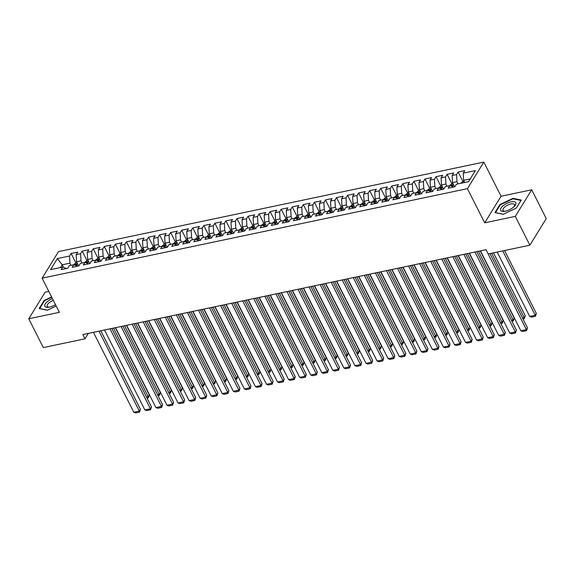 <?xml version="1.0" encoding="UTF-8"?>
<svg xmlns="http://www.w3.org/2000/svg" width="575" height="575" viewBox="0 0 575 575"><rect width="100%" height="100%" fill="white"/><g stroke="black" fill="none" stroke-linecap="round" stroke-linejoin="round"><path stroke-width="0.86" d="M48.818 291.417L45.13 292.186L28.75 318.773L43.305 347.588L84.999 338.819L88.342 333.392M483.805 162.085L58.513 251.591L42.126 278.171L467.425 188.665L483.805 162.085L501.062 196.24L484.682 222.82L515.308 216.373L531.695 189.793L501.062 196.24M531.695 189.793L546.25 218.608L529.87 245.194L515.308 216.373M63.48 267.353L62.186 264.795L57.378 258.577L50.557 269.646L62.725 267.08L61.151 269.632L67.785 268.238L69.359 265.686L73.78 264.759L72.213 267.303L78.847 265.909L80.414 263.357L84.841 262.43L83.267 264.982L89.901 263.58L91.475 261.036L95.896 260.101L94.329 262.653L100.963 261.258L102.53 258.707L106.957 257.772L105.383 260.324L112.017 258.93L113.591 256.378L118.012 255.444L116.445 257.995L123.079 256.601L124.646 254.049L129.073 253.122L127.499 255.674L134.133 254.272L135.707 251.721L140.127 250.793L138.561 253.345L145.195 251.943L146.769 249.399L151.189 248.465L149.615 251.016L156.249 249.622L157.823 247.07L162.243 246.136L160.677 248.688L167.311 247.293L168.885 244.742L173.305 243.814L171.731 246.359L178.365 244.964L179.939 242.413L184.367 241.486L182.792 244.037L189.427 242.636L191.001 240.084L195.421 239.157L193.847 241.708L200.481 240.314L202.055 237.763L206.482 236.828L204.908 239.38L211.542 237.985L213.117 235.434L217.537 234.499L215.963 237.051L222.604 235.657L224.171 233.105L228.598 232.178L227.024 234.722L233.658 233.328L235.232 230.776L239.653 229.849L238.079 232.401L244.72 230.999L246.287 228.447L250.714 227.52L249.14 230.072L255.774 228.678L257.348 226.126L261.769 225.192L260.202 227.743L266.836 226.349L268.403 223.797L272.83 222.863L271.256 225.414L277.89 224.02L279.464 221.468L283.885 220.541L282.318 223.086L288.952 221.691L290.519 219.14L294.946 218.213L293.372 220.764L300.006 219.362L301.58 216.818L306.001 215.884L304.434 218.435L311.068 217.041L312.635 214.489L317.062 213.555L315.488 216.107L322.122 214.712L323.696 212.161L328.117 211.226L326.55 213.778L333.184 212.383L334.758 209.832L339.178 208.905L337.604 211.456L344.238 210.055L345.812 207.503L350.232 206.576L348.666 209.127L355.3 207.726L356.874 205.182L361.294 204.247L359.72 206.799L366.354 205.404L367.928 202.853L372.356 201.918L370.782 204.47L377.416 203.076L378.99 200.524L383.41 199.59L381.836 202.141L388.47 200.747L390.044 198.195L394.472 197.268L392.897 199.82L399.532 198.418L401.106 195.867L405.526 194.939L403.952 197.491L410.593 196.089L412.16 193.545L416.588 192.611L415.013 195.162L421.647 193.768L423.222 191.216L427.642 190.282L426.068 192.833L432.709 191.439L434.276 188.888L438.703 187.96L437.129 190.505L443.763 189.11L445.338 186.559L449.758 185.632L448.191 188.183L454.825 186.782L456.392 184.23L468.56 181.671L475.374 170.61L463.213 173.168L464.787 170.617L458.153 172.018L456.579 174.563L452.158 175.497L453.725 172.946L447.091 174.34L445.517 176.892L441.097 177.826L442.671 175.274L436.037 176.669L434.463 179.22L430.035 180.147L431.609 177.603L424.975 178.998L423.401 181.549L418.981 182.476L420.555 179.925L413.921 181.326L412.347 183.878L407.919 184.805L409.493 182.253L402.859 183.648L401.285 186.199L396.865 187.134L398.439 184.582L391.798 185.977L390.231 188.528L385.803 189.463L387.378 186.911L380.743 188.305L379.169 190.857L374.749 191.784L376.323 189.24L369.682 190.634L368.115 193.186L363.688 194.113L365.262 191.561L358.627 192.963L357.053 195.507L352.633 196.442L354.2 193.89L347.566 195.284L345.999 197.836L341.572 198.77L343.146 196.219L336.512 197.613L334.938 200.165L330.517 201.099L332.084 198.548L325.45 199.942L323.883 202.493L319.456 203.421L321.03 200.876L314.396 202.271L312.822 204.822L308.401 205.749L309.968 203.198L303.334 204.599L301.767 207.144L297.34 208.078L298.914 205.527L292.28 206.921L290.706 209.472L286.285 210.407L287.852 207.855L281.218 209.25L279.644 211.801L275.224 212.736L276.798 210.184L270.164 211.578L268.59 214.13L264.169 215.057L265.736 212.506L259.102 213.907L257.528 216.459L253.108 217.386L254.682 214.834L248.048 216.236L246.474 218.78L242.046 219.715L243.62 217.163L236.986 218.557L235.412 221.109L230.992 222.043L232.566 219.492L225.932 220.886L224.358 223.438L219.93 224.365L221.504 221.821L214.87 223.215L213.296 225.767L208.876 226.694L210.45 224.142L203.809 225.544L202.242 228.095L197.814 229.022L199.388 226.471L192.754 227.865L191.18 230.417L186.76 231.351L188.334 228.8L181.693 230.194L180.126 232.746L175.698 233.68L177.272 231.128L170.638 232.523L169.064 235.074L164.644 236.002L166.211 233.457L159.577 234.852L158.01 237.403L153.583 238.33L155.157 235.779L148.522 237.18L146.948 239.732L142.528 240.659L144.095 238.107L137.461 239.502L135.894 242.053L131.467 242.988L133.041 240.436L126.407 241.831L124.833 244.382L120.412 245.317L121.979 242.765L115.345 244.159L113.778 246.711L109.351 247.638L110.925 245.094L104.291 246.488L102.717 249.04L98.296 249.967L99.863 247.415L93.229 248.817L91.655 251.361L87.235 252.296L88.809 249.744L82.175 251.138L80.601 253.69L76.18 254.624L77.747 252.073L71.113 253.467L75.9 262.933M57.378 258.577L69.539 256.019L71.113 253.467M529.87 245.194L488.175 253.963L486.019 249.694L82.843 334.549L84.999 338.819M78.674 265.945L76.561 261.769L80.989 260.834L82.081 263.012M76.18 254.624L76.561 261.769M80.601 253.69L80.989 260.834M62.725 267.08L66.65 268.475M89.729 263.616L87.623 259.44L92.043 258.506L93.143 260.683M87.235 252.296L87.623 259.44M91.655 251.361L92.043 258.506M73.78 264.759L77.704 266.153M100.79 261.294L98.677 257.111L103.105 256.184L104.197 258.355M98.296 249.967L98.677 257.111M102.717 249.04L103.105 256.184M84.841 262.43L88.766 263.824M111.852 258.966L109.739 254.783L114.159 253.855L115.259 256.026M109.351 247.638L109.739 254.783M113.778 246.711L114.159 253.855M95.896 260.101L99.82 261.496M122.906 256.637L120.793 252.454L125.221 251.527L126.313 253.697M120.412 245.317L120.793 252.454M124.833 244.382L125.221 251.527M106.957 257.772L110.882 259.167M133.968 254.308L131.855 250.132L136.275 249.198L137.375 251.376M131.467 242.988L131.855 250.132M135.894 242.053L136.275 249.198M118.012 255.444L121.936 256.838M145.022 251.979L142.909 247.803L147.337 246.869L148.436 249.047M142.528 240.659L142.909 247.803M146.948 239.732L147.337 246.869M129.073 253.122L132.998 254.517M156.084 249.658L153.971 245.475L158.391 244.548L159.491 246.718M153.583 238.33L153.971 245.475M158.01 237.403L158.391 244.548M140.127 250.793L144.052 252.188M167.138 247.329L165.025 243.146L169.452 242.219L170.552 244.389M164.644 236.002L165.025 243.146M169.064 235.074L169.452 242.219M151.189 248.465L155.113 249.859M178.2 245L176.087 240.817L180.507 239.89L181.607 242.061M175.698 233.68L176.087 240.817M180.126 232.746L180.507 239.89M162.243 246.136L166.168 247.53M189.254 242.672L187.141 238.496L191.568 237.561L192.668 239.739M186.76 231.351L187.141 238.496M191.18 230.417L191.568 237.561M173.305 243.814L177.229 245.202M200.316 240.343L198.202 236.167L202.623 235.232L203.722 237.41M197.814 229.022L198.202 236.167M202.242 228.095L202.623 235.232M184.367 241.486L188.284 242.88M211.37 238.021L209.264 233.838L213.684 232.911L214.784 235.082M208.876 226.694L209.264 233.838M213.296 225.767L213.684 232.911M195.421 239.157L199.345 240.551M222.432 235.693L220.318 231.509L224.739 230.582L225.838 232.753M219.93 224.365L220.318 231.509M224.358 223.438L224.739 230.582M206.482 236.828L210.4 238.222M233.486 233.364L231.38 229.188L235.8 228.253L236.9 230.424M230.992 222.043L231.38 229.188M235.412 221.109L235.8 228.253M217.537 234.499L221.461 235.894M244.548 231.035L242.434 226.859L246.862 225.925L247.954 228.103M242.046 219.715L242.434 226.859M246.474 218.78L246.862 225.925M228.598 232.178L232.523 233.572M255.602 228.713L253.496 224.53L257.916 223.596L259.016 225.774M253.108 217.386L253.496 224.53M257.528 216.459L257.916 223.596M239.653 229.849L243.577 231.243M266.663 226.385L264.55 222.202L268.978 221.274L270.07 223.445M264.169 215.057L264.55 222.202M268.59 214.13L268.978 221.274M250.714 227.52L254.639 228.915M277.718 224.056L275.612 219.873L280.032 218.946L281.132 221.116M275.224 212.736L275.612 219.873M279.644 211.801L280.032 218.946M261.769 225.192L265.693 226.586M288.779 221.727L286.666 217.551L291.094 216.617L292.186 218.795M286.285 210.407L286.666 217.551M290.706 209.472L291.094 216.617M272.83 222.863L276.755 224.257M299.841 219.398L297.728 215.222L302.148 214.288L303.248 216.466M297.34 208.078L297.728 215.222M301.767 207.144L302.148 214.288M283.885 220.541L287.809 221.936M310.895 217.077L308.782 212.894L313.21 211.959L314.302 214.137M308.401 205.749L308.782 212.894M312.822 204.822L313.21 211.959M294.946 218.213L298.871 219.607M321.957 214.748L319.844 210.565L324.264 209.638L325.364 211.808M319.456 203.421L319.844 210.565M323.883 202.493L324.264 209.638M306.001 215.884L309.925 217.278M333.011 212.419L330.898 208.236L335.326 207.309L336.425 209.48M330.517 201.099L330.898 208.236M334.938 200.165L335.326 207.309M317.062 213.555L320.987 214.949M344.073 210.091L341.96 205.915L346.38 204.98L347.48 207.158M341.572 198.77L341.96 205.915M345.999 197.836L346.38 204.98M328.117 211.226L332.041 212.621M355.127 207.762L353.014 203.586L357.442 202.652L358.541 204.829M352.633 196.442L353.014 203.586M357.053 195.507L357.442 202.652M339.178 208.905L343.103 210.299M366.189 205.44L364.076 201.257L368.496 200.33L369.596 202.501M363.688 194.113L364.076 201.257M368.115 193.186L368.496 200.33M350.232 206.576L354.157 207.97M377.243 203.112L375.13 198.928L379.558 198.001L380.657 200.172M374.749 191.784L375.13 198.928M379.169 190.857L379.558 198.001M361.294 204.247L365.218 205.642M388.305 200.783L386.192 196.6L390.612 195.673L391.712 197.843M385.803 189.463L386.192 196.6M390.231 188.528L390.612 195.673M372.356 201.918L376.273 203.313M399.359 198.454L397.253 194.278L401.673 193.344L402.773 195.522M396.865 187.134L397.253 194.278M401.285 186.199L401.673 193.344M383.41 199.59L387.334 200.984M410.421 196.125L408.308 191.949L412.728 191.015L413.827 193.193M407.919 184.805L408.308 191.949M412.347 183.878L412.728 191.015M394.472 197.268L398.389 198.662M421.475 193.804L419.369 189.621L423.789 188.693L424.889 190.864M418.981 182.476L419.369 189.621M423.401 181.549L423.789 188.693M405.526 194.939L409.45 196.334M432.537 191.475L430.423 187.292L434.851 186.365L435.943 188.535M430.035 180.147L430.423 187.292M434.463 179.22L434.851 186.365M416.588 192.611L420.505 194.005M443.591 189.146L441.485 184.97L445.905 184.036L447.005 186.207M441.097 177.826L441.485 184.97M445.517 176.892L445.905 184.036M427.642 190.282L431.566 191.676M454.652 186.818L452.539 182.642L456.967 181.707L458.059 183.885M452.158 175.497L452.539 182.642M456.579 174.563L456.967 181.707M438.703 187.96L442.628 189.347M464.693 182.483L463.601 180.313L470.264 178.911M463.213 173.168L463.601 180.313M449.758 185.632L453.682 187.026M484.682 222.82L467.425 188.665M28.75 318.773L59.383 312.326L42.126 278.171M71.027 265.334L69.927 263.163L62.186 264.795L60.483 267.555M69.539 256.019L69.927 263.163M494.989 212.563L503.197 214.324L516.336 208.071L521.266 200.071L513.065 198.31L499.927 204.563L494.989 212.563M51.599 296.923L44.11 300.488L39.172 308.495L47.38 310.248L56.213 306.051M458.153 172.018L462.933 181.484M447.091 174.34L451.871 183.813M436.037 176.669L440.817 186.135M424.975 178.998L429.755 188.463M413.921 181.326L418.701 190.792M402.859 183.648L407.639 193.121M391.798 185.977L396.585 195.45M380.743 188.305L385.523 197.771M369.682 190.634L374.469 200.1M358.627 192.963L363.407 202.429M347.566 195.284L352.353 204.757M336.512 197.613L341.291 207.079M325.45 199.942L330.237 209.408M314.396 202.271L319.175 211.737M303.334 204.599L308.121 214.065M292.28 206.921L297.059 216.394M281.218 209.25L286.005 218.716M270.164 211.578L274.943 221.044M259.102 213.907L263.889 223.373M248.048 216.236L252.827 225.702M236.986 218.557L241.766 228.031M225.932 220.886L230.712 230.352M214.87 223.215L219.65 232.681M203.809 225.544L208.596 235.01M192.754 227.865L197.534 237.338M181.693 230.194L186.48 239.667M170.638 232.523L175.418 241.989M159.577 234.852L164.364 244.318M148.522 237.18L153.302 246.646M137.461 239.502L142.248 248.975M126.407 241.831L131.186 251.297M115.345 244.159L120.132 253.625M104.291 246.488L109.07 255.954M93.229 248.817L98.016 258.283M82.175 251.138L86.954 260.612M500.164 205.031L499.927 204.563M513.331 198.842L513.065 198.31M44.347 300.962L44.11 300.488M485.99 249.701L526.369 329.626L527.476 327.829L489.972 253.589M480.463 250.865L520.835 330.79L526.369 329.626L526.571 330.647L522.697 331.466L520.835 330.79M527.476 327.829L526.571 330.647M464.068 181.24L462.731 181.528L460.74 183.195A3.464 1.739 78.1 0 0 460.668 183.332M502.715 250.908L535.224 315.258L529.69 316.423L497.188 252.073M536.331 313.461L535.426 316.279L535.224 315.258L536.331 313.461L504.534 250.52M463.637 182.706L463.227 182.792M535.426 316.279L531.552 317.098L529.69 316.423M474.936 252.03L515.308 331.955L516.415 330.158L476.754 251.649M469.408 253.194L509.781 333.119L515.308 331.955L515.509 332.975L511.642 333.795L509.781 333.119M516.415 330.158L515.509 332.975M463.874 254.358L504.246 334.283L505.353 332.487L465.7 253.97M458.347 255.523L498.719 335.448L504.246 334.283L504.455 335.304L500.581 336.116L498.719 335.448M505.353 332.487L504.455 335.304M453.014 183.569L451.677 183.849L449.686 185.524A3.464 1.739 78.1 0 0 449.614 185.66M491.654 253.23L524.163 317.587L525.27 315.79L493.479 252.849M452.712 186.681A3.464 1.739 -101.9 0 1 452.848 185.473L451.519 185.747A3.464 1.739 78.1 0 0 451.433 186.221M522.474 317.939L524.163 317.587L524.364 318.607L522.962 318.902M525.27 315.79L524.364 318.607M441.952 185.897L440.615 186.178L438.624 187.853A3.464 1.739 78.1 0 0 438.552 187.989M478.443 251.289L513.108 319.916L514.215 318.119L480.262 250.908M441.658 189.01A3.464 1.739 -101.9 0 1 441.787 187.795L440.464 188.075A3.464 1.739 78.1 0 0 440.371 188.55M511.419 320.268L513.108 319.916L513.31 320.936L511.908 321.231M514.215 318.119L513.31 320.936M500.573 210.177A8.496 3.436 -26.8 0 0 504.548 211.341A8.496 3.436 -26.8 0 0 514.302 206.418A8.496 3.436 -26.8 0 0 515.904 202.889A8.496 3.436 -26.8 0 0 507.136 203.241A8.496 3.436 -26.8 0 0 500.573 210.177M513.741 206.95A6.433 2.602 -26.8 0 0 514.532 204.743A6.433 2.602 -26.8 0 0 514.474 204.599A6.433 2.602 -26.8 0 0 507.725 205.095A6.433 2.602 -26.8 0 0 502.924 210.263A6.433 2.602 -26.8 0 0 502.988 210.407A6.433 2.602 -26.8 0 0 505.31 211.212M503.326 214.259L495.506 212.585L500.286 204.829L513.022 198.77L520.964 200.474L516.264 208.107M52.476 298.662A8.496 3.436 -26.8 0 0 44.757 306.101A8.496 3.436 -26.8 0 0 48.731 307.273A8.496 3.436 -26.8 0 0 55.509 304.664M53.36 300.402A6.433 2.602 -26.8 0 0 47.107 306.195A6.433 2.602 -26.8 0 0 47.172 306.331A6.433 2.602 -26.8 0 0 49.493 307.136M47.509 310.191L39.689 308.516L44.469 300.754L51.779 297.282M452.82 256.687L493.192 336.605L494.299 334.815L454.638 256.299M447.293 257.844L487.665 337.769L493.192 336.605L493.393 337.633L489.526 338.445L487.665 337.769M494.299 334.815L493.393 337.633M441.758 259.009L482.13 338.934L483.237 337.137L443.584 258.628M436.231 260.173L476.603 340.098L482.13 338.934L482.339 339.962L478.465 340.774L476.603 340.098M483.237 337.137L482.339 339.962M430.898 188.226L429.561 188.507L427.57 190.174A3.464 1.739 78.1 0 0 427.491 190.318M467.382 253.618L502.047 322.237L503.154 320.44L469.207 253.237M430.596 191.331A3.464 1.739 -101.9 0 1 430.732 190.124L429.403 190.404A3.464 1.739 78.1 0 0 429.317 190.878M500.358 322.597L502.047 322.237L502.248 323.265L500.847 323.56M503.154 320.44L502.248 323.265M419.836 190.555L418.499 190.835L416.508 192.503A3.464 1.739 78.1 0 0 416.437 192.639M456.327 255.947L490.985 324.566L492.099 322.769L458.146 255.566M419.542 193.66A3.464 1.739 -101.9 0 1 419.671 192.452L418.348 192.733A3.464 1.739 78.1 0 0 418.255 193.207M489.303 324.918L490.985 324.566L491.194 325.587L489.792 325.888M492.099 322.769L491.194 325.587M430.704 261.338L471.076 341.262L472.183 339.466L432.522 260.957M425.177 262.502L465.549 342.427L471.076 341.262L471.277 342.283L467.41 343.103L465.549 342.427M472.183 339.466L471.277 342.283M408.775 192.877L407.445 193.164L405.454 194.832A3.464 1.739 78.1 0 0 405.375 194.968M445.266 258.276L479.931 326.895L481.038 325.098L447.091 257.887M408.48 195.989A3.464 1.739 -101.9 0 1 408.617 194.781L407.287 195.062A3.464 1.739 78.1 0 0 407.201 195.529M478.242 327.247L479.931 326.895L480.132 327.915L478.731 328.21M481.038 325.098L480.132 327.915M419.642 263.666L460.014 343.591L461.121 341.794L421.468 263.285M414.115 264.831L454.487 344.756L460.014 343.591L460.223 344.612L456.349 345.431L454.487 344.756M461.121 341.794L460.223 344.612M397.72 195.205L396.383 195.486L394.393 197.16A3.464 1.739 78.1 0 0 394.321 197.297M434.211 260.597L468.869 329.223L469.976 327.427L436.03 260.216M397.426 198.318A3.464 1.739 -101.9 0 1 397.555 197.11L396.232 197.383A3.464 1.739 78.1 0 0 396.139 197.857M467.188 329.576L468.869 329.223L469.078 330.244L467.669 330.539M469.976 327.427L469.078 330.244M408.588 265.995L448.96 345.92L450.067 344.123L410.406 265.607M403.053 267.159L443.433 347.084L448.96 345.92L449.161 346.941L445.294 347.753L443.433 347.084M450.067 344.123L449.161 346.941M397.526 268.324L437.898 348.242L439.005 346.452L399.352 267.936M391.999 269.481L432.371 349.406L437.898 348.242L438.107 349.269L434.233 350.082L432.371 349.406M439.005 346.452L438.107 349.269M386.472 270.645L426.844 350.57L427.951 348.773L388.29 270.264M380.938 271.81L421.31 351.735L426.844 350.57L427.045 351.598L423.178 352.41L421.31 351.735M427.951 348.773L427.045 351.598M375.41 272.974L415.783 352.899L416.889 351.102L377.229 272.593M369.883 274.138L410.255 354.063L415.783 352.899L415.991 353.92L412.117 354.739L410.255 354.063M416.889 351.102L415.991 353.92M364.356 275.303L404.728 355.228L405.835 353.431L366.174 274.922M358.822 276.467L399.194 356.392L404.728 355.228L404.929 356.248L401.062 357.068L399.194 356.392M405.835 353.431L404.929 356.248M353.294 277.632L393.667 357.557L394.773 355.76L355.113 277.243M347.767 278.796L388.139 358.714L393.667 357.557L393.868 358.577L390.001 359.389L388.139 358.714M394.773 355.76L393.868 358.577M342.24 279.953L382.612 359.878L383.719 358.081L344.058 279.572M336.706 281.118L377.078 361.043L382.612 359.878L382.813 360.906L378.939 361.718L377.078 361.043M383.719 358.081L382.813 360.906M331.178 282.282L371.551 362.207L372.658 360.41L332.997 281.901M325.651 283.446L366.023 363.371L371.551 362.207L371.752 363.235L367.885 364.047L366.023 363.371M372.658 360.41L371.752 363.235M320.124 284.611L360.496 364.536L361.603 362.739L321.942 284.23M314.59 285.775L354.962 365.7L360.496 364.536L360.697 365.556L356.823 366.376L354.962 365.7M361.603 362.739L360.697 365.556M309.062 286.939L349.435 366.864L350.542 365.067L310.881 286.558M303.535 288.104L343.908 368.029L349.435 366.864L349.636 367.885L345.769 368.697L343.908 368.029M350.542 365.067L349.636 367.885M298.001 289.268L338.38 369.193L339.487 367.396L299.827 288.88M292.474 290.433L332.846 370.35L338.38 369.193L338.582 370.214L334.707 371.026L332.846 370.35M339.487 367.396L338.582 370.214M286.947 291.59L327.319 371.515L328.426 369.718L288.765 291.209M281.419 292.754L321.792 372.679L327.319 371.515L327.52 372.543L323.653 373.355L321.792 372.679M328.426 369.718L327.52 372.543M275.885 293.918L316.257 373.843L317.364 372.047L277.711 293.537M270.358 295.083L310.73 375.008L316.257 373.843L316.466 374.871L312.592 375.683L310.73 375.008M317.364 372.047L316.466 374.871M264.831 296.247L305.203 376.172L306.31 374.375L266.649 295.866M259.303 297.412L299.676 377.337L305.203 376.172L305.404 377.193L301.537 378.012L299.676 377.337M306.31 374.375L305.404 377.193M253.769 298.576L294.141 378.501L295.248 376.704L255.595 298.188M248.242 299.74L288.614 379.665L294.141 378.501L294.35 379.522L290.476 380.334L288.614 379.665M295.248 376.704L294.35 379.522M242.715 300.905L283.087 380.83L284.194 379.033L244.533 300.517M237.188 302.062L277.56 381.987L283.087 380.83L283.288 381.85L279.421 382.662L277.56 381.987M284.194 379.033L283.288 381.85M231.653 303.226L272.025 383.151L273.132 381.354L233.479 302.845M226.126 304.391L266.498 384.316L272.025 383.151L272.234 384.179L268.36 384.991L266.498 384.316M273.132 381.354L272.234 384.179M220.599 305.555L260.971 385.48L262.078 383.683L222.417 305.174M215.064 306.719L255.444 386.644L260.971 385.48L261.172 386.501L257.305 387.32L255.444 386.644M262.078 383.683L261.172 386.501M209.537 307.884L249.909 387.809L251.016 386.012L211.363 307.503M204.01 309.048L244.382 388.973L249.909 387.809L250.118 388.829L246.244 389.649L244.382 388.973M251.016 386.012L250.118 388.829M198.483 310.213L238.855 390.137L239.962 388.341L200.301 309.824M192.948 311.377L233.328 391.302L238.855 390.137L239.056 391.158L235.189 391.97L233.328 391.302M239.962 388.341L239.056 391.158M187.421 312.541L227.793 392.459L228.9 390.669L189.24 312.153M181.894 313.698L222.266 393.623L227.793 392.459L228.002 393.487L224.128 394.299L222.266 393.623M228.9 390.669L228.002 393.487M386.659 197.534L385.329 197.814L383.338 199.482A3.464 1.739 78.1 0 0 383.259 199.626M423.15 262.926L457.815 331.545L458.922 329.755L424.975 262.545M386.364 200.646A3.464 1.739 -101.9 0 1 386.501 199.432L385.171 199.712A3.464 1.739 78.1 0 0 385.077 200.186M456.126 331.904L457.815 331.545L458.016 332.573L456.615 332.868M458.922 329.755L458.016 332.573M375.604 199.863L374.268 200.143L372.277 201.811A3.464 1.739 78.1 0 0 372.205 201.954M412.095 265.255L446.753 333.874L447.86 332.077L413.914 264.874M375.31 202.968A3.464 1.739 -101.9 0 1 375.439 201.76L374.117 202.041A3.464 1.739 78.1 0 0 374.023 202.515M445.072 334.233L446.753 333.874L446.962 334.902L445.553 335.196M447.86 332.077L446.962 334.902M364.543 202.192L363.213 202.472L361.222 204.139A3.464 1.739 78.1 0 0 361.143 204.276M401.034 267.583L435.699 336.202L436.806 334.406L402.859 267.202M364.248 205.297A3.464 1.739 -101.9 0 1 364.385 204.089L363.055 204.369A3.464 1.739 78.1 0 0 362.962 204.844M434.01 336.555L435.699 336.202L435.9 337.223L434.499 337.525M436.806 334.406L435.9 337.223M353.488 204.513L352.152 204.793L350.161 206.468A3.464 1.739 78.1 0 0 350.089 206.605M389.979 269.912L424.637 338.531L425.744 336.734L391.798 269.524M353.194 207.625A3.464 1.739 -101.9 0 1 353.323 206.418L351.993 206.698A3.464 1.739 78.1 0 0 351.907 207.165M422.956 338.883L424.637 338.531L424.846 339.552L423.437 339.847M425.744 336.734L424.846 339.552M342.427 206.842L341.097 207.122L339.106 208.797A3.464 1.739 78.1 0 0 339.027 208.933M378.918 272.234L413.583 340.86L414.69 339.063L380.736 271.853M342.132 209.954A3.464 1.739 -101.9 0 1 342.269 208.747L340.939 209.02A3.464 1.739 78.1 0 0 340.846 209.494M411.894 341.212L413.583 340.86L413.784 341.881L412.383 342.175M414.69 339.063L413.784 341.881M331.373 209.171L330.036 209.451L328.045 211.118A3.464 1.739 78.1 0 0 327.973 211.262M367.863 274.562L402.522 343.182L403.628 341.392L369.682 274.182M331.078 212.283A3.464 1.739 -101.9 0 1 331.207 211.068L329.877 211.348A3.464 1.739 78.1 0 0 329.791 211.823M400.84 343.541L402.522 343.182L402.73 344.209L401.321 344.504M403.628 341.392L402.73 344.209M320.311 211.499L318.981 211.78L316.99 213.447A3.464 1.739 78.1 0 0 316.911 213.591M356.802 276.891L391.467 345.51L392.574 343.713L358.62 276.51M320.016 214.604A3.464 1.739 -101.9 0 1 320.153 213.397L318.823 213.677A3.464 1.739 78.1 0 0 318.73 214.152M389.778 345.87L391.467 345.51L391.668 346.538L390.267 346.833M392.574 343.713L391.668 346.538M309.257 213.828L307.92 214.108L305.929 215.776A3.464 1.739 78.1 0 0 305.857 215.912M345.748 279.22L380.406 347.839L381.512 346.042L347.566 278.832M308.962 216.933A3.464 1.739 -101.9 0 1 309.091 215.726L307.762 216.006A3.464 1.739 78.1 0 0 307.675 216.48M378.724 348.191L380.406 347.839L380.614 348.86L379.205 349.154M381.512 346.042L380.614 348.86M298.195 216.15L296.858 216.43L294.867 218.105A3.464 1.739 78.1 0 0 294.795 218.241M334.686 281.549L369.351 350.168L370.458 348.371L336.504 281.161M297.9 219.262A3.464 1.739 -101.9 0 1 298.03 218.054L296.707 218.335A3.464 1.739 78.1 0 0 296.614 218.802M367.662 350.52L369.351 350.168L369.552 351.188L368.151 351.483M370.458 348.371L369.552 351.188M287.141 218.478L285.804 218.759L283.813 220.433A3.464 1.739 78.1 0 0 283.741 220.57M323.624 283.87L358.29 352.497L359.397 350.7L325.45 283.489M286.846 221.591A3.464 1.739 -101.9 0 1 286.975 220.376L285.646 220.656A3.464 1.739 78.1 0 0 285.559 221.131M356.601 352.849L358.29 352.497L358.491 353.517L357.089 353.812M359.397 350.7L358.491 353.517M276.079 220.807L274.742 221.088L272.751 222.755A3.464 1.739 78.1 0 0 272.679 222.899M312.57 286.199L347.235 354.818L348.342 353.021L314.388 285.818M275.784 223.919A3.464 1.739 -101.9 0 1 275.914 222.705L274.591 222.985A3.464 1.739 78.1 0 0 274.498 223.459M345.546 355.178L347.235 354.818L347.437 355.846L346.035 356.141M348.342 353.021L347.437 355.846M265.025 223.136L263.688 223.416L261.697 225.084A3.464 1.739 78.1 0 0 261.625 225.228M301.508 288.528L336.174 357.147L337.281 355.35L303.334 288.147M264.723 226.241A3.464 1.739 -101.9 0 1 264.859 225.033L263.53 225.314A3.464 1.739 78.1 0 0 263.443 225.788M334.485 357.506L336.174 357.147L336.375 358.175L334.973 358.469M337.281 355.35L336.375 358.175M253.963 225.465L252.626 225.745L250.635 227.412A3.464 1.739 78.1 0 0 250.563 227.549M290.454 290.857L325.119 359.476L326.226 357.679L292.272 290.468M253.668 228.57A3.464 1.739 -101.9 0 1 253.798 227.362L252.475 227.643A3.464 1.739 78.1 0 0 252.382 228.117M323.43 359.828L325.119 359.476L325.321 360.496L323.919 360.791M326.226 357.679L325.321 360.496M242.909 227.786L241.572 228.067L239.581 229.741A3.464 1.739 78.1 0 0 239.502 229.878M279.393 293.185L314.058 361.804L315.165 360.007L281.218 292.797M242.607 230.898A3.464 1.739 -101.9 0 1 242.743 229.691L241.414 229.964A3.464 1.739 78.1 0 0 241.327 230.438M312.369 362.157L314.058 361.804L314.259 362.825L312.857 363.12M315.165 360.007L314.259 362.825M231.847 230.115L230.51 230.395L228.519 232.07A3.464 1.739 78.1 0 0 228.447 232.207M268.338 295.507L303.003 364.133L304.11 362.336L270.157 295.126M231.553 233.227A3.464 1.739 -101.9 0 1 231.682 232.013L230.359 232.293A3.464 1.739 78.1 0 0 230.266 232.767M301.314 364.485L303.003 364.133L303.205 365.154L301.803 365.448M304.11 362.336L303.205 365.154M220.793 232.444L219.456 232.724L217.465 234.392A3.464 1.739 78.1 0 0 217.386 234.535M257.277 297.836L291.942 366.455L293.049 364.658L259.102 297.455M220.491 235.549A3.464 1.739 -101.9 0 1 220.627 234.341L219.298 234.622A3.464 1.739 78.1 0 0 219.212 235.096M290.253 366.814L291.942 366.455L292.143 367.482L290.742 367.777M293.049 364.658L292.143 367.482M209.731 234.772L208.394 235.053L206.403 236.72A3.464 1.739 78.1 0 0 206.332 236.857M246.222 300.164L280.88 368.783L281.987 366.987L248.041 299.783M209.437 237.877A3.464 1.739 -101.9 0 1 209.566 236.67L208.243 236.95A3.464 1.739 78.1 0 0 208.15 237.425M279.198 369.143L280.88 368.783L281.089 369.804L279.68 370.106M281.987 366.987L281.089 369.804M198.67 237.094L197.34 237.382L195.349 239.049A3.464 1.739 78.1 0 0 195.27 239.186M235.161 302.493L269.826 371.112L270.933 369.315L236.986 302.105M198.375 240.206A3.464 1.739 -101.9 0 1 198.512 238.999L197.182 239.279A3.464 1.739 78.1 0 0 197.088 239.753M268.137 371.464L269.826 371.112L270.027 372.133L268.626 372.427M270.933 369.315L270.027 372.133M187.615 239.423L186.278 239.703L184.287 241.378A3.464 1.739 78.1 0 0 184.216 241.514M224.106 304.815L258.764 373.441L259.871 371.644L225.925 304.434M187.321 242.535A3.464 1.739 -101.9 0 1 187.45 241.327L186.127 241.601A3.464 1.739 78.1 0 0 186.034 242.075M257.082 373.793L258.764 373.441L258.973 374.462L257.564 374.756M259.871 371.644L258.973 374.462M176.554 241.752L175.224 242.032L173.233 243.699A3.464 1.739 78.1 0 0 173.154 243.843M213.045 307.143L247.71 375.762L248.817 373.973L214.87 306.762M176.259 244.864A3.464 1.739 -101.9 0 1 176.396 243.649L175.066 243.929A3.464 1.739 78.1 0 0 174.972 244.404M246.021 376.122L247.71 375.762L247.911 376.79L246.51 377.085M248.817 373.973L247.911 376.79M165.499 244.08L164.162 244.361L162.172 246.028A3.464 1.739 78.1 0 0 162.1 246.172M201.99 309.472L236.648 378.091L237.755 376.294L203.809 309.091M165.205 247.185A3.464 1.739 -101.9 0 1 165.334 245.978L164.004 246.258A3.464 1.739 78.1 0 0 163.918 246.732M234.967 378.451L236.648 378.091L236.857 379.119L235.448 379.414M237.755 376.294L236.857 379.119M176.367 314.863L216.739 394.788L217.846 392.991L178.185 314.482M170.833 316.027L211.205 395.952L216.739 394.788L216.94 395.816L213.073 396.628L211.205 395.952M217.846 392.991L216.94 395.816M154.438 246.409L153.108 246.689L151.117 248.357A3.464 1.739 78.1 0 0 151.038 248.493M190.929 311.801L225.594 380.42L226.701 378.623L192.747 311.42M154.143 249.514A3.464 1.739 -101.9 0 1 154.28 248.307L152.95 248.587A3.464 1.739 78.1 0 0 152.857 249.061M223.905 380.772L225.594 380.42L225.795 381.441L224.394 381.743M226.701 378.623L225.795 381.441M165.305 317.192L205.678 397.117L206.784 395.32L167.124 316.811M159.778 318.356L200.15 398.281L205.678 397.117L205.886 398.137L202.012 398.957L200.15 398.281M206.784 395.32L205.886 398.137M143.383 248.731L142.047 249.018L140.056 250.686A3.464 1.739 78.1 0 0 139.984 250.822M179.874 314.13L214.533 382.749L215.639 380.952L181.693 313.742M143.089 251.843A3.464 1.739 -101.9 0 1 143.218 250.635L141.888 250.916A3.464 1.739 78.1 0 0 141.802 251.383M212.851 383.101L214.533 382.749L214.741 383.769L213.332 384.064M215.639 380.952L214.741 383.769M154.251 319.52L194.623 399.445L195.73 397.648L156.069 319.139M148.717 320.685L189.089 400.61L194.623 399.445L194.824 400.466L190.958 401.285L189.089 400.61M195.73 397.648L194.824 400.466M132.322 251.059L130.992 251.34L129.001 253.014A3.464 1.739 78.1 0 0 128.922 253.151M168.813 316.451L203.478 385.077L204.585 383.281L170.631 316.07M132.027 254.172A3.464 1.739 -101.9 0 1 132.164 252.964L130.834 253.237A3.464 1.739 78.1 0 0 130.741 253.712M201.789 385.43L203.478 385.077L203.679 386.098L202.278 386.393M204.585 383.281L203.679 386.098M143.189 321.849L183.562 401.774L184.668 399.977L145.008 321.461M137.662 323.013L178.034 402.938L183.562 401.774L183.763 402.795L179.896 403.607L178.034 402.938M184.668 399.977L183.763 402.795M121.267 253.388L119.931 253.668L117.94 255.336A3.464 1.739 78.1 0 0 117.868 255.48M157.758 318.78L192.417 387.399L193.523 385.609L159.577 318.399M120.973 256.5A3.464 1.739 -101.9 0 1 121.102 255.286L119.772 255.566A3.464 1.739 78.1 0 0 119.686 256.04M190.735 387.758L192.417 387.399L192.625 388.427L191.216 388.722M193.523 385.609L192.625 388.427M132.135 324.171L172.507 404.096L173.614 402.306L133.953 323.79M126.601 325.335L166.973 405.26L172.507 404.096L172.708 405.123L168.834 405.936L166.973 405.26M173.614 402.306L172.708 405.123M110.206 255.717L108.876 255.997L106.878 257.665A3.464 1.739 78.1 0 0 106.806 257.808M146.697 321.109L181.362 389.728L182.469 387.931L148.515 320.728M109.911 258.822A3.464 1.739 -101.9 0 1 110.041 257.614L108.718 257.895A3.464 1.739 78.1 0 0 108.625 258.369M179.673 390.087L181.362 389.728L181.563 390.756L180.162 391.05M182.469 387.931L181.563 390.756M121.073 326.499L161.446 406.424L162.553 404.628L122.892 326.118M115.546 327.664L155.918 407.589L161.446 406.424L161.647 407.452L157.78 408.264L155.918 407.589M162.553 404.628L161.647 407.452M99.152 258.046L97.815 258.326L95.824 259.993A3.464 1.739 78.1 0 0 95.752 260.13M135.643 323.438L170.301 392.057L171.407 390.26L137.461 323.049M98.857 261.151A3.464 1.739 -101.9 0 1 98.986 259.943L97.657 260.223A3.464 1.739 78.1 0 0 97.57 260.698M168.612 392.409L170.301 392.057L170.509 393.077L169.1 393.372M171.407 390.26L170.509 393.077M110.012 328.828L150.391 408.753L151.498 406.956L111.837 328.447M104.485 329.993L144.857 409.918L150.391 408.753L150.593 409.774L146.718 410.593L144.857 409.918M151.498 406.956L150.593 409.774M88.09 260.367L86.753 260.647L84.762 262.322A3.464 1.739 78.1 0 0 84.69 262.459M124.581 325.766L159.246 394.385L160.353 392.588L126.399 325.378M87.795 263.479A3.464 1.739 -101.9 0 1 87.925 262.272L86.602 262.552A3.464 1.739 78.1 0 0 86.509 263.019M157.557 394.738L159.246 394.385L159.447 395.406L158.046 395.701M160.353 392.588L159.447 395.406M98.958 331.157L139.33 411.082L140.437 409.285L100.776 330.776M93.43 332.321L133.803 412.246L139.33 411.082L139.531 412.103L135.664 412.915L133.803 412.246M140.437 409.285L139.531 412.103M77.036 262.696L75.699 262.976L73.708 264.651A3.464 1.739 78.1 0 0 73.636 264.787M113.519 328.088L148.185 396.714L149.292 394.917L115.345 327.707M76.734 265.808A3.464 1.739 -101.9 0 1 76.87 264.593L75.541 264.874A3.464 1.739 78.1 0 0 75.454 265.348M146.496 397.066L148.185 396.714L148.386 397.735L146.984 398.029M149.292 394.917L148.386 397.735M464.629 182.347L460.791 183.152M453.567 184.676L449.736 185.481M451.835 186.365L451.519 185.747M442.513 186.997L438.675 187.809M440.773 188.693L440.464 188.075M431.451 189.326L427.62 190.131M429.712 191.022L429.403 190.404M420.39 191.655L416.559 192.46M418.658 193.351L418.348 192.733M409.335 193.983L405.504 194.788M407.596 195.673L407.287 195.062M398.274 196.312L394.443 197.117M396.542 198.001L396.232 197.383M387.219 198.634L383.388 199.446M385.48 200.33L385.171 199.712M376.158 200.963L372.327 201.768M374.426 202.659L374.117 202.041M365.103 203.291L361.272 204.096M363.364 204.987L363.055 204.369M354.042 205.62L350.211 206.425M352.31 207.309L351.993 206.698M342.988 207.949L339.149 208.754M341.248 209.638L340.939 209.02M331.926 210.27L328.095 211.083M330.194 211.967L329.877 211.348M320.872 212.599L317.033 213.404M319.132 214.295L318.823 213.677M309.81 214.928L305.979 215.733M308.078 216.617L307.762 216.006M298.756 217.257L294.918 218.062M297.016 218.946L296.707 218.335M287.694 219.578L283.863 220.39M285.962 221.274L285.646 220.656M276.64 221.907L272.802 222.719M274.9 223.603L274.591 222.985M265.578 224.236L261.747 225.041M263.846 225.932L263.53 225.314M254.524 226.564L250.686 227.369M252.784 228.253L252.475 227.643M243.462 228.893L239.631 229.698M241.723 230.582L241.414 229.964M232.401 231.215L228.57 232.027M230.668 232.911L230.359 232.293M221.346 233.543L217.515 234.348M219.607 235.24L219.298 234.622M210.285 235.872L206.454 236.677M208.553 237.568L208.243 236.95M199.23 238.201L195.399 239.006M197.491 239.89L197.182 239.279M188.169 240.53L184.338 241.335M186.437 242.219L186.127 241.601M177.114 242.851L173.283 243.663M175.375 244.548L175.066 243.929M166.053 245.18L162.222 245.985M164.321 246.876L164.004 246.258M154.998 247.509L151.16 248.314M153.259 249.205L152.95 248.587M143.937 249.838L140.106 250.643M142.205 251.527L141.888 250.916M132.882 252.166L129.044 252.971M131.143 253.855L130.834 253.237M121.821 254.488L117.99 255.3M120.089 256.184L119.772 255.566M110.767 256.817L106.928 257.622M109.027 258.513L108.718 257.895M99.705 259.145L95.874 259.95M97.973 260.834L97.657 260.223M88.651 261.474L84.812 262.279M86.911 263.163L86.602 262.552M77.589 263.796L73.758 264.608M75.857 265.492L75.541 264.874"/></g></svg>
